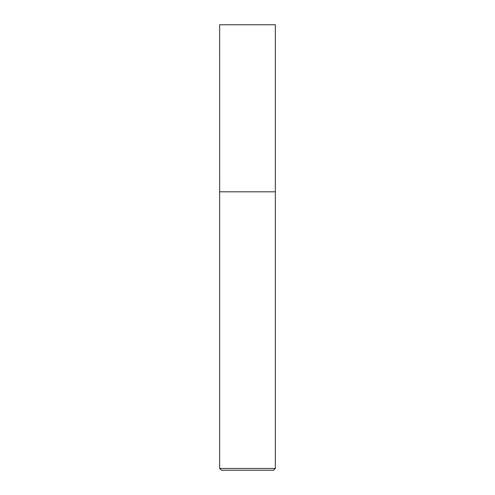 <?xml version="1.0" encoding="UTF-8"?>
<svg xmlns="http://www.w3.org/2000/svg" width="495" height="495" viewBox="0 0 495 495"><rect width="100%" height="100%" fill="white"/><g stroke="black" fill="none" stroke-linecap="round" stroke-linejoin="round"><path stroke-width="0.74" d="M275.344 468.468L219.656 468.468L221.438 470.25L273.562 470.25L275.344 468.468L275.344 24.75L219.656 24.75L219.669 191.812L275.344 191.812M219.656 468.468L219.656 191.812"/></g></svg>
